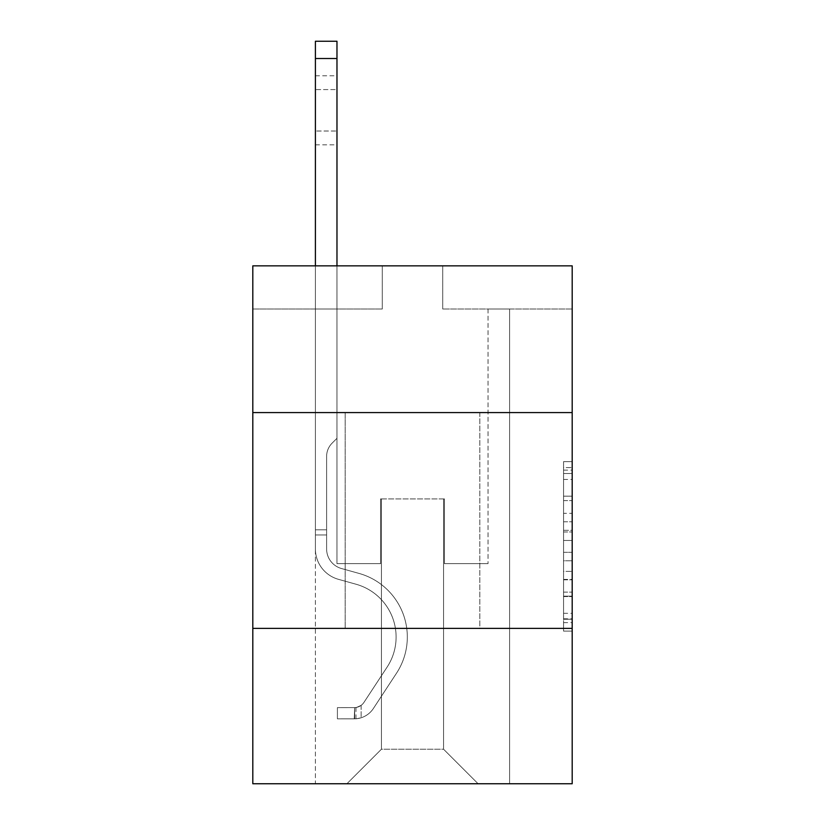 <?xml version="1.0" encoding="UTF-8"?>
<svg xmlns="http://www.w3.org/2000/svg" width="825" height="825" viewBox="0 0 825 825"><rect width="100%" height="100%" fill="white"/><g stroke="black" fill="none" stroke-linecap="round" stroke-linejoin="round"><path stroke-width="0.62" stroke-dasharray="4.12 3.09" d="M563.558 513.336L563.558 540.447L572.189 540.447L572.189 622.627L572.189 470.126L572.189 540.447L563.558 540.447L563.558 467.579L563.558 631.104L563.558 461.649L563.558 619.245L572.189 619.245L563.558 619.245L572.189 619.245L563.558 619.245L563.558 592.133L563.558 631.104L572.189 631.104L572.189 461.649L572.189 618.822L572.189 552.307L563.558 552.307L572.189 552.307L572.189 592.133L572.189 473.509L563.558 473.509L572.189 473.509L572.189 631.104L572.189 470.126L572.189 631.104L563.558 631.104L563.558 461.649L572.189 461.649L572.189 470.126L572.189 461.649L572.189 470.126L572.189 461.649L572.189 467.579L572.189 461.649L563.558 461.649L563.558 473.509L572.189 473.509L563.558 473.509L563.558 513.336L572.189 513.336M479.83 412.582L479.83 628.382L345.17 628.382L479.83 628.382L345.17 628.382L479.83 628.382L479.83 412.582L345.17 412.582L345.17 628.382L345.17 412.582L479.83 412.582M572.189 530.279L572.189 521.802L572.189 530.279L563.558 530.279L563.558 496.176L563.558 596.578L563.558 571.374L572.189 571.374L563.558 571.374L563.558 631.104L572.189 631.104L563.558 631.104L572.189 631.104L563.558 631.104L563.558 461.649L572.189 461.649L563.558 461.649L572.189 461.649L563.558 461.649L563.558 530.279L572.189 530.279M572.189 628.382L572.189 783.75L252.811 783.75L252.811 628.382L572.189 628.382L572.189 265.846L442.716 265.846L572.189 265.846L572.189 309.004L572.189 265.846L252.811 265.846L382.284 265.846L252.811 265.846L252.811 309.004L382.284 309.004L252.811 309.004L252.811 265.846L252.811 412.582L572.189 412.582L252.811 412.582L252.811 628.382L572.189 628.382L252.811 628.382M315.397 783.75L509.603 783.75L509.603 309.004L488.029 309.004L509.603 309.004L488.029 309.004L509.603 309.004L488.029 309.004L509.603 309.004L488.029 309.004L509.603 309.004L488.029 309.004L509.603 309.004L488.029 309.004L509.603 309.004L488.029 309.004L509.603 309.004L488.029 309.004L509.603 309.004L488.029 309.004L509.603 309.004L488.029 309.004L509.603 309.004L488.029 309.004L509.603 309.004L488.029 309.004L509.603 309.004L488.029 309.004L509.603 309.004L509.603 783.75L509.603 309.004L509.603 783.75L509.603 309.004L509.603 783.75L509.603 309.004L509.603 783.75L509.603 309.004L509.603 783.75L509.603 309.004L509.603 783.75L509.603 309.004L509.603 783.75L509.603 309.004L509.603 783.75L509.603 309.004L509.603 783.75L509.603 309.004L509.603 783.75L509.603 309.004L509.603 783.75L509.603 309.004L509.603 783.75L509.603 309.004L509.603 783.75L315.397 783.75L346.902 783.75L315.397 783.75L346.902 783.75L315.397 783.75L346.902 783.75L315.397 783.75L346.902 783.75L315.397 783.75L346.902 783.75L315.397 783.75L346.902 783.75L315.397 783.75L346.902 783.75L315.397 783.75L346.902 783.75L315.397 783.75L346.902 783.75L315.397 783.75L346.902 783.75L315.397 783.75L346.902 783.75L315.397 783.75L346.902 783.75L315.397 783.75L315.397 309.004L336.971 309.004L315.397 309.004L336.971 309.004L315.397 309.004L336.971 309.004L315.397 309.004L336.971 309.004L315.397 309.004L336.971 309.004L315.397 309.004L336.971 309.004L315.397 309.004L336.971 309.004L315.397 309.004L336.971 309.004L315.397 309.004L336.971 309.004L315.397 309.004L336.971 309.004L315.397 309.004L336.971 309.004L315.397 309.004L336.971 309.004L315.397 309.004L336.971 309.004L315.397 309.004L315.397 783.75M572.189 309.004L442.716 309.004L572.189 309.004M381.428 749.224L381.428 498.908L381.428 749.224L381.428 498.908L443.572 498.908L443.572 749.224L381.428 749.224L346.902 783.75L381.428 749.224L381.428 498.908L381.428 749.224L381.428 498.908L380.562 498.908L380.562 563.64L336.971 563.64L336.971 309.004L336.971 563.64L336.971 309.004L336.971 563.64L336.971 309.004L336.971 563.64L336.971 309.004L336.971 563.64L336.971 309.004L336.971 563.64L336.971 309.004L336.971 563.64L336.971 309.004L336.971 563.64L336.971 309.004L336.971 563.64L336.971 309.004L336.971 563.64L336.971 309.004L336.971 563.64L336.971 309.004L336.971 563.64L336.971 309.004L336.971 563.64L336.971 309.004L336.971 563.64L380.562 563.64L336.971 563.64L380.562 563.64L336.971 563.64L380.562 563.64L336.971 563.64L380.562 563.64L336.971 563.64L380.562 563.64L336.971 563.64L380.562 563.64L336.971 563.64L380.562 563.64L336.971 563.64L380.562 563.64L336.971 563.64L380.562 563.64L336.971 563.64L380.562 563.64L336.971 563.64L380.562 563.64L336.971 563.64L380.562 563.64L336.971 563.64L380.562 563.64L380.562 498.908L380.562 563.64L380.562 498.908L380.562 563.64L380.562 498.908L380.562 563.64L380.562 498.908L380.562 563.64L380.562 498.908L380.562 563.64L380.562 498.908L380.562 563.64L380.562 498.908L380.562 563.64L380.562 498.908L380.562 563.64L380.562 498.908L380.562 563.64L380.562 498.908L380.562 563.64L380.562 498.908L380.562 563.64L380.562 498.908L380.562 563.64L380.562 498.908L381.428 498.908L380.562 498.908L381.428 498.908L380.562 498.908L381.428 498.908L380.562 498.908L381.428 498.908L380.562 498.908L381.428 498.908L380.562 498.908L381.428 498.908L380.562 498.908L381.428 498.908L380.562 498.908L381.428 498.908L380.562 498.908L381.428 498.908L380.562 498.908L381.428 498.908L380.562 498.908L381.428 498.908L380.562 498.908L381.428 498.908L380.562 498.908L381.428 498.908L381.428 749.224L346.902 783.75L381.428 749.224L381.428 498.908L381.428 749.224L346.902 783.75L381.428 749.224L381.428 498.908L381.428 749.224L346.902 783.75L381.428 749.224L381.428 498.908L381.428 749.224L346.902 783.75L381.428 749.224L381.428 498.908L381.428 749.224L346.902 783.75L381.428 749.224L381.428 498.908L381.428 749.224L346.902 783.75L381.428 749.224L381.428 498.908L381.428 749.224L346.902 783.75L381.428 749.224L381.428 498.908L381.428 749.224L346.902 783.75L381.428 749.224L381.428 498.908L381.428 749.224L346.902 783.75L381.428 749.224L381.428 498.908L381.428 749.224L346.902 783.75L381.428 749.224L381.428 498.908L381.428 749.224L346.902 783.75L381.428 749.224L346.902 783.75L381.428 749.224L443.572 749.224L443.572 498.908L443.572 749.224L478.098 783.75L443.572 749.224L443.572 498.908L443.572 749.224L478.098 783.75L443.572 749.224L443.572 498.908L443.572 749.224L478.098 783.75L443.572 749.224L443.572 498.908L443.572 749.224L478.098 783.75L443.572 749.224L443.572 498.908L443.572 749.224L478.098 783.75L443.572 749.224L443.572 498.908L443.572 749.224L478.098 783.75L443.572 749.224L443.572 498.908L443.572 749.224L478.098 783.75L443.572 749.224L443.572 498.908L443.572 749.224L478.098 783.75L443.572 749.224L443.572 498.908L443.572 749.224L478.098 783.75L443.572 749.224L443.572 498.908L443.572 749.224L478.098 783.75L443.572 749.224L443.572 498.908L443.572 749.224L478.098 783.75L443.572 749.224L443.572 498.908L443.572 749.224L478.098 783.75L443.572 749.224L443.572 498.908L443.572 749.224L478.098 783.75L443.572 749.224L443.572 498.908L381.428 498.908L381.428 749.224L346.902 783.75L381.428 749.224M444.438 498.908L443.572 498.908L444.438 498.908L443.572 498.908L444.438 498.908L443.572 498.908L444.438 498.908L443.572 498.908L444.438 498.908L443.572 498.908L444.438 498.908L443.572 498.908L444.438 498.908L443.572 498.908L444.438 498.908L443.572 498.908L444.438 498.908L443.572 498.908L444.438 498.908L443.572 498.908L444.438 498.908L443.572 498.908L444.438 498.908L443.572 498.908L444.438 498.908L443.572 498.908L444.438 498.908L444.438 563.64L444.438 498.908M478.098 783.75L443.572 749.224L478.098 783.75M442.716 309.004L442.716 265.846L442.716 309.004M382.284 309.004L382.284 265.846L382.284 309.004M488.029 309.004L488.029 563.64L444.438 563.64L488.029 563.64L444.438 563.64L488.029 563.64L444.438 563.64L488.029 563.64L444.438 563.64L488.029 563.64L444.438 563.64L488.029 563.64L444.438 563.64L488.029 563.64L444.438 563.64L488.029 563.64L444.438 563.64L488.029 563.64L444.438 563.64L488.029 563.64L444.438 563.64L488.029 563.64L444.438 563.64L488.029 563.64L444.438 563.64L488.029 563.64L444.438 563.64L488.029 563.64L488.029 309.004M572.189 412.582L252.811 412.582M563.558 540.447L572.189 540.447L563.558 540.447M563.558 467.579L563.558 461.649L563.558 467.579L572.189 467.579L563.558 467.579M563.558 596.155L563.558 560.783L563.558 596.155L572.189 596.155L563.558 596.155M563.558 560.783L563.558 552.307L572.189 552.307L563.558 552.307L563.558 560.783L572.189 560.783L563.558 560.783M563.558 496.176L563.558 473.509L563.558 496.176L572.189 496.176L563.558 496.176M563.558 461.649L572.189 461.649L563.558 461.649L563.558 470.126L563.558 461.649L572.189 461.649M563.558 631.104L572.189 631.104L563.558 631.104L563.558 622.627L563.558 631.104M315.397 265.846L315.397 548.976A31.505 31.505 0 0 0 338.436 579.325A31.505 31.505 0 0 1 315.397 548.976A31.505 31.505 0 0 0 338.436 579.325A31.505 31.505 0 0 1 315.397 548.976A31.505 31.505 0 0 0 338.436 579.325A31.505 31.505 0 0 1 315.397 548.976A31.505 31.505 0 0 0 338.436 579.325A31.505 31.505 0 0 1 315.397 548.976A31.505 31.505 0 0 0 338.436 579.325A31.505 31.505 0 0 1 315.397 548.976A31.505 31.505 0 0 0 338.436 579.325A31.505 31.505 0 0 1 315.397 548.976A31.505 31.505 0 0 0 338.436 579.325A31.505 31.505 0 0 1 315.397 548.976A31.505 31.505 0 0 0 338.436 579.325A31.505 31.505 0 0 1 315.397 548.976A31.505 31.505 0 0 0 338.436 579.325A31.505 31.505 0 0 1 315.397 548.976A31.505 31.505 0 0 0 338.436 579.325A31.505 31.505 0 0 1 315.397 548.976A31.505 31.505 0 0 0 338.436 579.325A31.505 31.505 0 0 1 315.397 548.976A31.505 31.505 0 0 0 338.436 579.325A31.505 31.505 0 0 1 315.397 548.976A31.505 31.505 0 0 0 338.436 579.325A31.505 31.505 0 0 1 315.397 548.976A31.505 31.505 0 0 0 338.436 579.325L356.008 584.224A54.811 54.811 0 0 1 387.121 667.085A54.811 54.811 0 0 0 356.008 584.224A54.811 54.811 0 0 1 387.121 667.085A54.811 54.811 0 0 0 356.008 584.224L338.436 579.325L356.008 584.224A54.811 54.811 0 0 1 387.121 667.085A54.811 54.811 0 0 0 356.008 584.224L338.436 579.325L356.008 584.224A54.811 54.811 0 0 1 387.121 667.085A54.811 54.811 0 0 0 356.008 584.224A54.811 54.811 0 0 1 387.121 667.085A54.811 54.811 0 0 0 356.008 584.224L338.436 579.325L356.008 584.224A54.811 54.811 0 0 1 387.121 667.085A54.811 54.811 0 0 0 356.008 584.224L338.436 579.325L356.008 584.224A54.811 54.811 0 0 1 387.121 667.085A54.811 54.811 0 0 0 356.008 584.224A54.811 54.811 0 0 1 387.121 667.085A54.811 54.811 0 0 0 356.008 584.224L338.436 579.325L356.008 584.224A54.811 54.811 0 0 1 387.121 667.085A54.811 54.811 0 0 0 356.008 584.224L338.436 579.325L356.008 584.224A54.811 54.811 0 0 1 387.121 667.085A54.811 54.811 0 0 0 356.008 584.224A54.811 54.811 0 0 1 387.121 667.085A54.811 54.811 0 0 0 356.008 584.224L338.436 579.325L356.008 584.224A54.811 54.811 0 0 1 387.121 667.085A54.811 54.811 0 0 0 356.008 584.224L338.436 579.325L356.008 584.224A54.811 54.811 0 0 1 387.121 667.085A54.811 54.811 0 0 0 356.008 584.224A54.811 54.811 0 0 1 387.121 667.085L363.98 702.353L387.121 667.085A54.811 54.811 0 0 0 356.008 584.224A54.811 54.811 0 0 1 387.121 667.085L363.98 702.353L387.121 667.085A54.811 54.811 0 0 0 356.008 584.224L338.436 579.325L356.008 584.224A54.811 54.811 0 0 1 387.121 667.085L363.98 702.353L387.121 667.085A54.811 54.811 0 0 0 356.008 584.224A54.811 54.811 0 0 1 387.121 667.085L363.98 702.353L387.121 667.085A54.811 54.811 0 0 0 356.008 584.224A54.811 54.811 0 0 1 387.121 667.085L363.98 702.353L387.121 667.085A54.811 54.811 0 0 0 356.008 584.224A54.811 54.811 0 0 1 387.121 667.085L363.98 702.353L387.121 667.085A54.811 54.811 0 0 0 356.008 584.224A54.811 54.811 0 0 1 387.121 667.085L363.98 702.353L387.121 667.085A54.811 54.811 0 0 0 356.008 584.224A54.811 54.811 0 0 1 387.121 667.085L363.98 702.353L387.121 667.085A54.811 54.811 0 0 0 356.008 584.224A54.811 54.811 0 0 1 387.121 667.085L363.98 702.353A11.653 11.653 0 0 1 361.144 705.354C354.606 708.355 354.606 708.355 361.144 705.354C354.606 708.355 354.606 708.355 361.144 705.354A11.653 11.653 0 0 0 363.98 702.353L387.121 667.085L363.98 702.353A11.653 11.653 0 0 1 354.668 707.613A11.653 11.653 0 0 0 363.98 702.353A11.653 11.653 0 0 1 361.144 705.354C354.606 708.355 354.606 708.355 361.144 705.354C354.606 708.355 354.606 708.355 361.144 705.354A11.653 11.653 0 0 0 363.98 702.353L387.121 667.085L363.98 702.353A11.653 11.653 0 0 1 354.668 707.613A11.653 11.653 0 0 0 363.98 702.353A11.653 11.653 0 0 1 361.144 705.354C354.606 708.355 354.606 708.355 361.144 705.354C354.606 708.355 354.606 708.355 361.144 705.354A11.653 11.653 0 0 0 363.98 702.353L387.121 667.085A54.811 54.811 0 0 0 356.008 584.224A54.811 54.811 0 0 1 387.121 667.085L363.98 702.353A11.653 11.653 0 0 1 354.668 707.613A11.653 11.653 0 0 0 363.98 702.353A11.653 11.653 0 0 1 361.144 705.354C354.606 708.355 354.606 708.355 361.144 705.354C354.606 708.355 354.606 708.355 361.144 705.354A11.653 11.653 0 0 0 363.98 702.353L387.121 667.085L363.98 702.353A11.653 11.653 0 0 1 354.668 707.613A11.653 11.653 0 0 0 363.98 702.353A11.653 11.653 0 0 1 361.144 705.354C354.606 708.355 354.606 708.355 361.144 705.354C354.606 708.355 354.606 708.355 361.144 705.354A11.653 11.653 0 0 0 363.98 702.353L387.121 667.085L363.98 702.353A11.653 11.653 0 0 1 354.668 707.613A11.653 11.653 0 0 0 363.98 702.353A11.653 11.653 0 0 1 361.144 705.354C354.606 708.355 354.606 708.355 361.144 705.354C354.606 708.355 354.606 708.355 361.144 705.354A11.653 11.653 0 0 0 363.98 702.353L387.121 667.085A54.811 54.811 0 0 0 356.008 584.224A54.811 54.811 0 0 1 387.121 667.085L363.98 702.353A11.653 11.653 0 0 1 354.668 707.613A11.653 11.653 0 0 0 363.98 702.353A11.653 11.653 0 0 1 361.144 705.354C354.606 708.355 354.606 708.355 361.144 705.354C354.606 708.355 354.606 708.355 361.144 705.354A11.653 11.653 0 0 0 363.98 702.353L387.121 667.085L363.98 702.353A11.653 11.653 0 0 1 354.668 707.613A11.653 11.653 0 0 0 363.98 702.353A11.653 11.653 0 0 1 361.144 705.354C354.606 708.355 354.606 708.355 361.144 705.354C354.606 708.355 354.606 708.355 361.144 705.354A11.653 11.653 0 0 0 363.98 702.353L387.121 667.085L363.98 702.353A11.653 11.653 0 0 1 354.668 707.613A11.653 11.653 0 0 0 363.98 702.353A11.653 11.653 0 0 1 361.144 705.354C354.606 708.355 354.606 708.355 361.144 705.354C354.606 708.355 354.606 708.355 361.144 705.354A11.653 11.653 0 0 0 363.98 702.353L387.121 667.085A54.811 54.811 0 0 0 356.008 584.224A54.811 54.811 0 0 1 387.121 667.085L363.98 702.353A11.653 11.653 0 0 1 354.668 707.613A11.653 11.653 0 0 0 363.98 702.353A11.653 11.653 0 0 1 361.144 705.354C354.606 708.355 354.606 708.355 361.144 705.354C354.606 708.355 354.606 708.355 361.144 705.354A11.653 11.653 0 0 0 363.98 702.353L387.121 667.085L363.98 702.353A11.653 11.653 0 0 1 354.668 707.613A11.653 11.653 0 0 0 363.98 702.353A11.653 11.653 0 0 1 361.144 705.354C354.606 708.355 354.606 708.355 361.144 705.354C354.606 708.355 354.606 708.355 361.144 705.354A11.653 11.653 0 0 0 363.98 702.353L387.121 667.085L363.98 702.353A11.653 11.653 0 0 1 354.668 707.613A11.653 11.653 0 0 0 363.98 702.353A11.653 11.653 0 0 1 361.144 705.354C354.606 708.355 354.606 708.355 361.144 705.354C354.606 708.355 354.606 708.355 361.144 705.354A11.653 11.653 0 0 0 363.98 702.353L387.121 667.085L363.98 702.353A11.653 11.653 0 0 1 354.668 707.613A11.653 11.653 0 0 0 363.98 702.353A11.653 11.653 0 0 1 361.144 705.354A11.653 11.653 0 0 0 363.98 702.353L387.121 667.085L363.98 702.353A11.653 11.653 0 0 1 354.668 707.613L337.404 707.623L337.404 718.843L337.404 707.623L354.668 707.613L354.234 718.843L337.404 718.843L354.668 718.833L354.668 707.613L337.404 707.623L337.404 718.843L337.404 707.623L354.668 707.613L354.234 718.843L337.404 718.843L354.668 718.833L354.668 707.613L337.404 707.623L337.404 718.843L337.404 707.623L354.668 707.613L354.234 718.843L337.404 718.843L354.668 718.833L354.668 707.613L337.404 707.623L337.404 718.843L337.404 707.623L354.668 707.613L354.234 718.843L337.404 718.843L354.668 718.833L354.668 707.613L337.404 707.623L337.404 718.843L337.404 707.623L354.668 707.613L354.234 718.843L337.404 718.843L354.668 718.833L354.668 707.613L337.404 707.623L337.404 718.843L337.404 707.623L354.668 707.613L354.234 718.843L337.404 718.843L354.668 718.833L354.668 707.613L337.404 707.623L337.404 718.843L337.404 707.623L354.668 707.613L354.234 718.843L337.404 718.843L354.668 718.833L354.668 707.613L337.404 707.623L337.404 718.843L337.404 707.623L354.668 707.613L354.234 718.843L337.404 718.843L354.668 718.833L354.668 707.613L337.404 707.623L337.404 718.843L337.404 707.623L354.668 707.613L354.234 718.843L337.404 718.843L354.668 718.833L354.668 707.613L337.404 707.623L337.404 718.843L337.404 707.623L354.668 707.613L354.234 718.843L337.404 718.843L354.668 718.833L354.668 707.613L337.404 707.623L337.404 718.843L337.404 707.623L354.668 707.613L354.234 718.843L337.404 718.843L354.668 718.833L354.668 707.613L337.404 707.623L337.404 718.843L337.404 707.623L354.668 707.613L354.234 718.843L337.404 718.843L354.668 718.833L354.668 707.613L337.404 707.623L354.668 707.613L354.668 718.833L354.668 707.613A11.653 11.653 0 0 0 363.98 702.353L387.121 667.085A54.811 54.811 0 0 0 356.008 584.224L338.436 579.325A31.505 31.505 0 0 1 315.397 548.976L315.397 41.25L315.397 548.976A31.505 31.505 0 0 0 338.436 579.325A31.505 31.505 0 0 1 315.397 548.976L315.397 58.513L315.397 548.976A31.505 31.505 0 0 0 338.436 579.325A31.505 31.505 0 0 1 315.397 548.976L315.397 58.513L315.397 548.976A31.505 31.505 0 0 0 338.436 579.325A31.505 31.505 0 0 1 315.397 548.976L315.397 58.513L315.397 548.976A31.505 31.505 0 0 0 338.436 579.325L356.008 584.224L338.436 579.325A31.505 31.505 0 0 1 315.397 548.976L315.397 58.513L315.397 548.976A31.505 31.505 0 0 0 338.436 579.325A31.505 31.505 0 0 1 315.397 548.976L315.397 58.513L315.397 548.976A31.505 31.505 0 0 0 338.436 579.325A31.505 31.505 0 0 1 315.397 548.976L315.397 58.513L315.397 548.976A31.505 31.505 0 0 0 338.436 579.325L356.008 584.224L338.436 579.325A31.505 31.505 0 0 1 315.397 548.976L315.397 58.513L315.397 548.976A31.505 31.505 0 0 0 338.436 579.325A31.505 31.505 0 0 1 315.397 548.976L315.397 58.513L315.397 548.976A31.505 31.505 0 0 0 338.436 579.325A31.505 31.505 0 0 1 315.397 548.976L315.397 58.513L315.397 548.976A31.505 31.505 0 0 0 338.436 579.325L356.008 584.224A54.811 54.811 0 0 1 387.121 667.085A54.811 54.811 0 0 0 356.008 584.224L338.436 579.325A31.505 31.505 0 0 1 315.397 548.976L315.397 58.513L315.397 548.976A31.505 31.505 0 0 0 338.436 579.325A31.505 31.505 0 0 1 315.397 548.976L315.397 58.513L315.397 548.976A31.505 31.505 0 0 0 338.436 579.325A31.505 31.505 0 0 1 315.397 548.976L315.397 41.25L336.971 41.25L336.971 438.312L332.104 443.169A18.758 18.758 0 0 0 326.618 456.431A18.758 18.758 0 0 1 332.104 443.169L336.971 438.312L336.971 41.25L315.397 41.25L336.971 41.25L336.971 438.312L332.104 443.169A18.758 18.758 0 0 0 326.618 456.431A18.758 18.758 0 0 1 332.104 443.169L336.971 438.312L336.971 41.25L315.397 41.25L336.971 41.25L336.971 438.312L332.104 443.169A18.758 18.758 0 0 0 326.618 456.431A18.758 18.758 0 0 1 332.104 443.169L336.971 438.312L336.971 41.25L315.397 41.25L336.971 41.25L336.971 438.312L332.104 443.169A18.758 18.758 0 0 0 326.618 456.431A18.758 18.758 0 0 1 332.104 443.169L336.971 438.312L336.971 41.25L315.397 41.25L336.971 41.25L336.971 438.312L332.104 443.169A18.758 18.758 0 0 0 326.618 456.431A18.758 18.758 0 0 1 332.104 443.169L336.971 438.312L336.971 41.25L315.397 41.25L336.971 41.25L336.971 438.312L332.104 443.169A18.758 18.758 0 0 0 326.618 456.431A18.758 18.758 0 0 1 332.104 443.169L336.971 438.312L336.971 41.25L315.397 41.25L336.971 41.25L336.971 438.312L332.104 443.169A18.758 18.758 0 0 0 326.618 456.431A18.758 18.758 0 0 1 332.104 443.169L336.971 438.312L336.971 41.25L315.397 41.25L336.971 41.25L336.971 438.312L332.104 443.169A18.758 18.758 0 0 0 326.618 456.431A18.758 18.758 0 0 1 332.104 443.169L336.971 438.312L336.971 41.25L315.397 41.25L336.971 41.25L336.971 438.312L332.104 443.169A18.758 18.758 0 0 0 326.618 456.431A18.758 18.758 0 0 1 332.104 443.169L336.971 438.312L336.971 41.25L315.397 41.25L336.971 41.25L336.971 438.312L332.104 443.169A18.758 18.758 0 0 0 326.618 456.431A18.758 18.758 0 0 1 332.104 443.169L336.971 438.312L336.971 41.25L315.397 41.25L336.971 41.25L336.971 438.312L332.104 443.169A18.758 18.758 0 0 0 326.618 456.431A18.758 18.758 0 0 1 332.104 443.169L336.971 438.312L336.971 41.25L315.397 41.25L336.971 41.25L336.971 438.312L332.104 443.169A18.758 18.758 0 0 0 326.618 456.431A18.758 18.758 0 0 1 332.104 443.169L336.971 438.312L336.971 41.25L315.397 41.25L336.971 41.25L336.971 438.312L332.104 443.169A18.758 18.758 0 0 0 326.618 456.431A18.758 18.758 0 0 1 332.104 443.169L336.971 438.312L336.971 265.846M326.618 529.805L326.618 548.976A20.285 20.285 0 0 0 341.457 568.518A20.285 20.285 0 0 1 326.618 548.976A20.285 20.285 0 0 0 341.457 568.518A20.285 20.285 0 0 1 326.618 548.976A20.285 20.285 0 0 0 341.457 568.518A20.285 20.285 0 0 1 326.618 548.976A20.285 20.285 0 0 0 341.457 568.518A20.285 20.285 0 0 1 326.618 548.976A20.285 20.285 0 0 0 341.457 568.518A20.285 20.285 0 0 1 326.618 548.976A20.285 20.285 0 0 0 341.457 568.518A20.285 20.285 0 0 1 326.618 548.976A20.285 20.285 0 0 0 341.457 568.518A20.285 20.285 0 0 1 326.618 548.976A20.285 20.285 0 0 0 341.457 568.518A20.285 20.285 0 0 1 326.618 548.976A20.285 20.285 0 0 0 341.457 568.518A20.285 20.285 0 0 1 326.618 548.976A20.285 20.285 0 0 0 341.457 568.518A20.285 20.285 0 0 1 326.618 548.976A20.285 20.285 0 0 0 341.457 568.518A20.285 20.285 0 0 1 326.618 548.976A20.285 20.285 0 0 0 341.457 568.518L359.019 573.416L341.457 568.518A20.285 20.285 0 0 1 326.618 548.976A20.285 20.285 0 0 0 341.457 568.518L359.019 573.416L341.457 568.518A20.285 20.285 0 0 1 326.618 548.976A20.285 20.285 0 0 0 341.457 568.518L359.019 573.416A66.031 66.031 0 0 1 396.495 673.241A66.031 66.031 0 0 0 359.019 573.416L341.457 568.518L359.019 573.416A66.031 66.031 0 0 1 396.495 673.241A66.031 66.031 0 0 0 359.019 573.416A66.031 66.031 0 0 1 396.495 673.241A66.031 66.031 0 0 0 359.019 573.416L341.457 568.518L359.019 573.416A66.031 66.031 0 0 1 396.495 673.241A66.031 66.031 0 0 0 359.019 573.416L341.457 568.518L359.019 573.416A66.031 66.031 0 0 1 396.495 673.241A66.031 66.031 0 0 0 359.019 573.416A66.031 66.031 0 0 1 396.495 673.241A66.031 66.031 0 0 0 359.019 573.416L341.457 568.518L359.019 573.416A66.031 66.031 0 0 1 396.495 673.241A66.031 66.031 0 0 0 359.019 573.416L341.457 568.518L359.019 573.416A66.031 66.031 0 0 1 396.495 673.241A66.031 66.031 0 0 0 359.019 573.416A66.031 66.031 0 0 1 396.495 673.241A66.031 66.031 0 0 0 359.019 573.416L341.457 568.518L359.019 573.416A66.031 66.031 0 0 1 396.495 673.241A66.031 66.031 0 0 0 359.019 573.416L341.457 568.518L359.019 573.416A66.031 66.031 0 0 1 396.495 673.241A66.031 66.031 0 0 0 359.019 573.416A66.031 66.031 0 0 1 396.495 673.241A66.031 66.031 0 0 0 359.019 573.416L341.457 568.518L359.019 573.416A66.031 66.031 0 0 1 396.495 673.241A66.031 66.031 0 0 0 359.019 573.416A66.031 66.031 0 0 1 396.495 673.241L373.364 708.51L396.495 673.241A66.031 66.031 0 0 0 359.019 573.416L341.457 568.518L359.019 573.416A66.031 66.031 0 0 1 396.495 673.241L373.364 708.51L396.495 673.241A66.031 66.031 0 0 0 359.019 573.416A66.031 66.031 0 0 1 396.495 673.241L373.364 708.51L396.495 673.241A66.031 66.031 0 0 0 359.019 573.416A66.031 66.031 0 0 1 396.495 673.241L373.364 708.51L396.495 673.241A66.031 66.031 0 0 0 359.019 573.416A66.031 66.031 0 0 1 396.495 673.241L373.364 708.51L396.495 673.241A66.031 66.031 0 0 0 359.019 573.416A66.031 66.031 0 0 1 396.495 673.241L373.364 708.51L396.495 673.241A66.031 66.031 0 0 0 359.019 573.416A66.031 66.031 0 0 1 396.495 673.241L373.364 708.51L396.495 673.241A66.031 66.031 0 0 0 359.019 573.416A66.031 66.031 0 0 1 396.495 673.241L373.364 708.51L396.495 673.241A66.031 66.031 0 0 0 359.019 573.416A66.031 66.031 0 0 1 396.495 673.241L373.364 708.51A22.873 22.873 0 0 1 361.144 717.771C354.492 719.183 354.492 719.183 361.144 717.771C354.492 719.183 354.492 719.183 361.144 717.771A22.873 22.873 0 0 0 373.364 708.51L396.495 673.241L373.364 708.51A22.873 22.873 0 0 1 354.668 718.833A22.873 22.873 0 0 0 373.364 708.51A22.873 22.873 0 0 1 361.144 717.771C354.492 719.183 354.492 719.183 361.144 717.771C354.492 719.183 354.492 719.183 361.144 717.771A22.873 22.873 0 0 0 373.364 708.51L396.495 673.241L373.364 708.51A22.873 22.873 0 0 1 354.668 718.833A22.873 22.873 0 0 0 373.364 708.51A22.873 22.873 0 0 1 361.144 717.771C354.492 719.183 354.492 719.183 361.144 717.771C354.492 719.183 354.492 719.183 361.144 717.771A22.873 22.873 0 0 0 373.364 708.51L396.495 673.241A66.031 66.031 0 0 0 359.019 573.416A66.031 66.031 0 0 1 396.495 673.241L373.364 708.51A22.873 22.873 0 0 1 354.668 718.833A22.873 22.873 0 0 0 373.364 708.51A22.873 22.873 0 0 1 361.144 717.771C354.492 719.183 354.492 719.183 361.144 717.771C354.492 719.183 354.492 719.183 361.144 717.771A22.873 22.873 0 0 0 373.364 708.51L396.495 673.241L373.364 708.51A22.873 22.873 0 0 1 354.668 718.833A22.873 22.873 0 0 0 373.364 708.51A22.873 22.873 0 0 1 361.144 717.771C354.492 719.183 354.492 719.183 361.144 717.771C354.492 719.183 354.492 719.183 361.144 717.771A22.873 22.873 0 0 0 373.364 708.51L396.495 673.241L373.364 708.51A22.873 22.873 0 0 1 354.668 718.833A22.873 22.873 0 0 0 373.364 708.51A22.873 22.873 0 0 1 361.144 717.771C354.492 719.183 354.492 719.183 361.144 717.771C354.492 719.183 354.492 719.183 361.144 717.771A22.873 22.873 0 0 0 373.364 708.51L396.495 673.241A66.031 66.031 0 0 0 359.019 573.416A66.031 66.031 0 0 1 396.495 673.241L373.364 708.51A22.873 22.873 0 0 1 354.668 718.833A22.873 22.873 0 0 0 373.364 708.51A22.873 22.873 0 0 1 361.144 717.771C354.492 719.183 354.492 719.183 361.144 717.771C354.492 719.183 354.492 719.183 361.144 717.771A22.873 22.873 0 0 0 373.364 708.51L396.495 673.241L373.364 708.51A22.873 22.873 0 0 1 354.668 718.833A22.873 22.873 0 0 0 373.364 708.51A22.873 22.873 0 0 1 361.144 717.771C354.492 719.183 354.492 719.183 361.144 717.771C354.492 719.183 354.492 719.183 361.144 717.771A22.873 22.873 0 0 0 373.364 708.51L396.495 673.241L373.364 708.51A22.873 22.873 0 0 1 354.668 718.833A22.873 22.873 0 0 0 373.364 708.51A22.873 22.873 0 0 1 361.144 717.771C354.492 719.183 354.492 719.183 361.144 717.771C354.492 719.183 354.492 719.183 361.144 717.771A22.873 22.873 0 0 0 373.364 708.51L396.495 673.241A66.031 66.031 0 0 0 359.019 573.416A66.031 66.031 0 0 1 396.495 673.241L373.364 708.51A22.873 22.873 0 0 1 354.668 718.833A22.873 22.873 0 0 0 373.364 708.51A22.873 22.873 0 0 1 361.144 717.771C354.492 719.183 354.492 719.183 361.144 717.771C354.492 719.183 354.492 719.183 361.144 717.771A22.873 22.873 0 0 0 373.364 708.51L396.495 673.241L373.364 708.51A22.873 22.873 0 0 1 354.668 718.833A22.873 22.873 0 0 0 373.364 708.51A22.873 22.873 0 0 1 361.144 717.771C354.492 719.183 354.492 719.183 361.144 717.771C354.492 719.183 354.492 719.183 361.144 717.771A22.873 22.873 0 0 0 373.364 708.51L396.495 673.241L373.364 708.51A22.873 22.873 0 0 1 354.668 718.833A22.873 22.873 0 0 0 373.364 708.51A22.873 22.873 0 0 1 361.144 717.771C354.492 719.183 354.492 719.183 361.144 717.771C354.492 719.183 354.492 719.183 361.144 717.771A22.873 22.873 0 0 0 373.364 708.51L396.495 673.241A66.031 66.031 0 0 0 359.019 573.416A66.031 66.031 0 0 1 396.495 673.241L373.364 708.51A22.873 22.873 0 0 1 354.668 718.833A22.873 22.873 0 0 0 373.364 708.51A22.873 22.873 0 0 1 361.144 717.771C354.492 719.183 354.492 719.183 361.144 717.771C354.492 719.183 354.492 719.183 361.144 717.771A22.873 22.873 0 0 0 373.364 708.51L396.495 673.241L373.364 708.51A22.873 22.873 0 0 1 354.668 718.833L337.404 718.843L354.668 718.833A22.873 22.873 0 0 0 373.364 708.51L396.495 673.241A66.031 66.031 0 0 0 359.019 573.416L341.457 568.518A20.285 20.285 0 0 1 326.618 548.976L326.618 529.805L315.397 529.805L326.618 529.805L326.618 548.976L326.618 456.431L326.618 548.976L326.618 529.805L315.397 529.805L326.618 529.805L326.618 548.976A20.285 20.285 0 0 0 341.457 568.518A20.285 20.285 0 0 1 326.618 548.976L326.618 456.431L326.618 548.976A20.285 20.285 0 0 0 341.457 568.518A20.285 20.285 0 0 1 326.618 548.976L326.618 456.431L326.618 548.976L326.618 529.805L315.397 529.805L326.618 529.805L326.618 548.976A20.285 20.285 0 0 0 341.457 568.518A20.285 20.285 0 0 1 326.618 548.976L326.618 456.431L326.618 548.976A20.285 20.285 0 0 0 341.457 568.518L359.019 573.416L341.457 568.518A20.285 20.285 0 0 1 326.618 548.976L326.618 456.431L326.618 548.976L326.618 529.805L315.397 529.805L326.618 529.805L326.618 548.976A20.285 20.285 0 0 0 341.457 568.518A20.285 20.285 0 0 1 326.618 548.976L326.618 456.431L326.618 548.976A20.285 20.285 0 0 0 341.457 568.518A20.285 20.285 0 0 1 326.618 548.976L326.618 456.431L326.618 548.976L326.618 529.805L315.397 529.805L326.618 529.805L326.618 548.976A20.285 20.285 0 0 0 341.457 568.518L359.019 573.416L341.457 568.518A20.285 20.285 0 0 1 326.618 548.976L326.618 456.431L326.618 548.976A20.285 20.285 0 0 0 341.457 568.518A20.285 20.285 0 0 1 326.618 548.976L326.618 456.431L326.618 548.976L326.618 529.805L315.397 529.805L326.618 529.805L326.618 548.976A20.285 20.285 0 0 0 341.457 568.518A20.285 20.285 0 0 1 326.618 548.976L326.618 456.431L326.618 548.976A20.285 20.285 0 0 0 341.457 568.518L359.019 573.416L341.457 568.518A20.285 20.285 0 0 1 326.618 548.976L326.618 456.431L326.618 548.976L326.618 529.805L315.397 529.805M315.397 89.585L315.397 144.829L315.397 75.776L315.397 144.829L315.397 75.776L315.397 144.829L315.397 75.776L315.397 144.829L315.397 75.776L315.397 144.829L315.397 75.776L315.397 144.829L315.397 75.776L315.397 144.829L315.397 75.776L315.397 144.829L315.397 75.776L315.397 144.829L315.397 75.776L315.397 144.829L315.397 75.776L315.397 144.829L315.397 75.776L315.397 144.829L315.397 75.776L315.397 144.829L315.397 89.585L336.971 89.585L336.971 131.02L336.971 75.776L336.971 144.829L336.971 75.776L336.971 144.829L336.971 75.776L336.971 144.829L336.971 75.776L336.971 144.829L336.971 75.776L336.971 144.829L336.971 75.776L336.971 144.829L336.971 75.776L336.971 144.829L336.971 75.776L336.971 144.829L336.971 75.776L336.971 144.829L336.971 75.776L336.971 144.829L336.971 75.776L336.971 144.829L336.971 75.776L336.971 144.829L336.971 75.776L336.971 89.585L315.397 89.585M326.618 548.976L326.618 456.431L326.618 548.976A20.285 20.285 0 0 0 341.457 568.518A20.285 20.285 0 0 1 326.618 548.976A20.285 20.285 0 0 0 341.457 568.518A20.285 20.285 0 0 1 326.618 548.976M361.144 705.354C354.606 708.355 354.606 708.355 361.144 705.354C354.606 708.355 354.606 708.355 361.144 705.354L361.144 717.771L361.144 705.354M336.971 131.02L336.971 144.829L336.971 131.02L315.397 131.02L336.971 131.02M337.404 718.843L337.404 707.623L337.404 718.843M563.558 592.133L572.189 592.133L563.558 592.133M563.558 579.418L572.189 579.418M563.558 500.631L572.189 500.631L563.558 500.631M563.558 470.126L572.189 470.126M563.558 622.627L572.189 622.627M563.558 613.315L572.189 613.315M563.558 479.449L572.189 479.449M563.558 531.97L572.189 531.97L563.558 531.97M563.558 579.841L572.189 579.841L563.558 579.841M563.558 596.578L572.189 596.578L563.558 596.578M563.558 521.802L572.189 521.802L563.558 521.802M326.618 534.982L315.397 534.982L326.618 534.982M336.971 58.513L315.397 58.513M563.558 618.822L572.189 618.822M563.558 619.245L572.189 619.245M563.558 473.509L572.189 473.509M315.397 75.776L336.971 75.776M315.397 144.829L336.971 144.829M355.967 707.489L355.967 718.771"/><path stroke-width="1.24" d="M572.189 412.582L572.189 265.846L252.811 265.846L252.811 412.582L572.189 412.582L572.189 783.75L252.811 783.75L252.811 412.582M572.189 628.382L252.811 628.382M336.971 265.846L336.971 58.513L315.397 58.513L315.397 41.25L336.971 41.25L336.971 58.513M315.397 265.846L315.397 58.513"/></g></svg>

